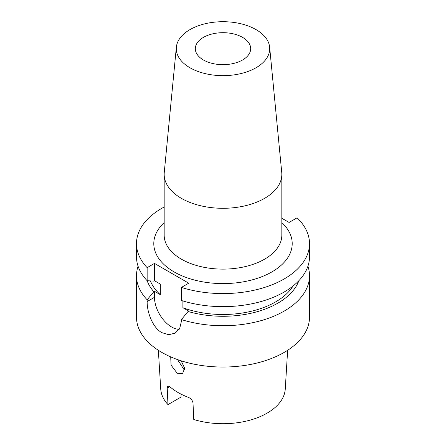 <?xml version="1.0" encoding="UTF-8"?>
<svg xmlns="http://www.w3.org/2000/svg" width="446" height="446" viewBox="0 0 446 446"><rect width="100%" height="100%" fill="white"/><g stroke="black" fill="none" stroke-linecap="round" stroke-linejoin="round"><path stroke-width="0.67" d="M203.426 59.981A27.685 15.984 180 0 1 195.315 48.675A27.685 15.984 180 0 1 212.407 33.913A27.685 15.984 180 0 1 242.574 37.375A27.685 15.984 180 0 1 250.685 48.675A27.685 15.984 180 0 1 233.593 63.444A27.685 15.984 180 0 1 203.426 59.981M269.646 47.176L281.738 172.44A58.827 33.963 180 0 1 281.827 174.33A58.827 33.963 180 0 1 264.595 198.347A58.827 33.963 180 0 1 200.488 205.712A58.827 33.963 180 0 1 164.173 174.33A58.827 33.963 180 0 1 164.262 172.44L176.354 47.176A46.718 26.972 180 0 1 189.968 29.603A46.718 26.972 180 0 1 239.669 23.482A46.718 26.972 180 0 1 269.646 47.176A46.718 26.972 180 0 1 256.032 67.747A46.718 26.972 180 0 1 203.928 73.3A46.718 26.972 180 0 1 176.354 47.176M184.716 369.801L183.847 369.366L177.597 359.615M181.16 360.814L184.683 368.268L182.548 373.631L177.168 373.224L171.063 365.14L170.712 356.889M178.015 359.76A44.985 25.974 0 0 0 178.171 361.656M158.363 350.294L160.733 389.007A62.306 35.97 0 0 0 167.975 404.611L181.026 397.079L181.026 394.13M167.975 404.611L167.211 388.098L167.841 385.98L169.759 386.632A63.605 36.723 0 0 0 178.026 392.508A63.605 36.723 0 0 0 188.206 397.28C190.944 398.479 192.544 400.385 193.001 402.989L193.77 419.502A62.306 35.97 0 0 0 285.267 389.007L287.637 350.294M138.082 266.24A86.513 49.946 0 0 0 136.487 275.784L136.487 317.095A86.513 49.946 0 0 0 161.826 352.412A86.513 49.946 0 0 0 256.104 363.245A86.513 49.946 0 0 0 309.513 317.095L309.513 275.784A86.513 49.946 0 0 0 307.918 266.24M136.487 275.784A86.513 49.946 0 0 0 147.147 299.796L147.147 301.557C147.002 312.044 152.554 327.609 161.826 332.638L168.75 334.712L175.15 333.14L179.721 328.384L181.405 321.332L181.405 319.576A86.513 49.946 0 0 0 309.513 275.784M147.135 280.701A77.504 44.745 0 0 0 153.814 291.706L154.489 291.316L160.337 294.689L160.337 284.096L154.489 280.718L153.814 281.108L147.147 280.712A86.513 49.946 0 0 1 136.487 256.695L136.487 243.633A86.513 49.946 0 0 0 147.147 267.65L147.147 280.712M182.893 300.95L182.893 307.718A74.398 42.955 0 0 0 293.055 286.003M150.391 280.913A74.398 42.955 0 0 0 160.337 294.689M147.147 299.796L153.814 291.706M164.173 207.011A86.513 49.946 0 0 0 136.487 243.633M147.147 267.65L154.489 263.413L188.742 283.193L181.405 287.43L181.405 300.487A86.513 49.946 0 0 0 309.513 256.695L309.513 243.633A86.513 49.946 0 0 0 297.064 217.826L289.069 222.442L281.827 218.267M182.893 307.718L188.742 311.091L188.067 311.481A77.504 44.745 0 0 0 298.865 280.701M188.067 311.481L181.405 319.576M181.405 287.43A86.513 49.946 0 0 0 309.513 243.633M154.489 291.316L154.489 297.32A24.223 13.988 -120 0 0 179.164 329.321M154.489 263.413L154.489 280.718M164.173 174.33L164.173 235.159A58.827 33.963 0 0 0 181.405 259.176A58.827 33.963 0 0 0 264.595 259.176A58.827 33.963 0 0 0 281.827 235.159L281.827 174.33M281.827 222.587A69.208 39.956 180 0 1 265.983 274.953A69.208 39.956 180 0 1 174.063 271.887A69.208 39.956 180 0 1 164.173 222.587M169.759 386.632L167.211 388.098M147.147 301.557L154.489 297.32"/></g></svg>
